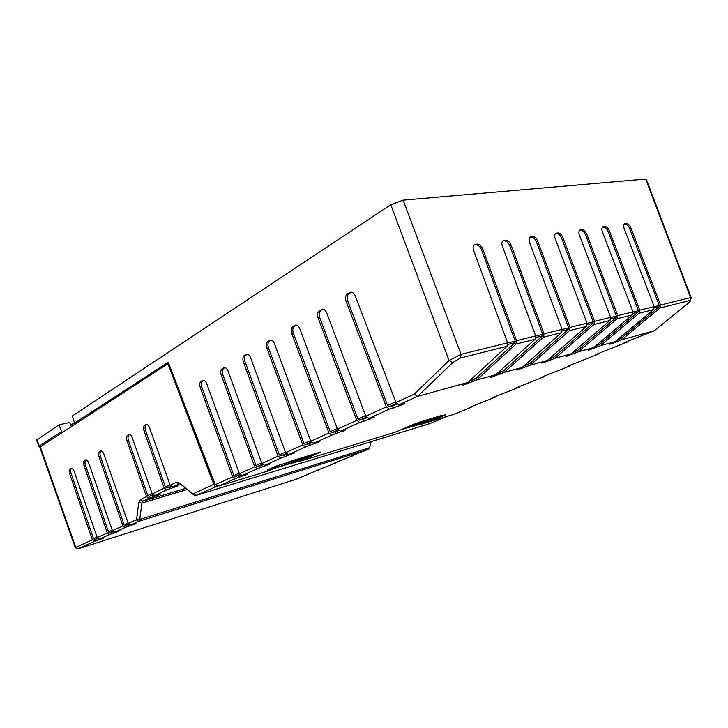 <?xml version="1.0" encoding="UTF-8"?>
<svg xmlns="http://www.w3.org/2000/svg" width="728" height="728" viewBox="0 0 728 728"><rect width="100%" height="100%" fill="white"/><g stroke="black" fill="none" stroke-linecap="round" stroke-linejoin="round"><path stroke-width="1.09" d="M415.779 423.478L432.669 418.145M288.261 462.098L310.174 455.446M447.356 416.298L430.048 423.532L195.978 495.413L218.318 485.767M414.25 426.035L419.938 424.306M292.929 463.017L299.208 461.115M214.878 484.02L213.768 484.357L168.223 364.546L168.996 364.4M247.875 474.037L235.399 478.587L219.037 485.967L215.233 484.721L232.632 476.804L235.399 478.587M211.63 475.539L210.874 475.766M213.768 484.357L193.293 493.739L192.247 493.493L193.803 494.894L180.298 483.938L179.152 483.883L172.818 486.905L177.914 485.813L176.467 486.504L176.267 485.885M39.785 447.174L167.449 364.009L168.223 364.546M69.624 473.673L71.053 473.3C70.37 470.943 70.516 469.351 71.499 468.504L70.079 468.868C69.096 469.715 68.942 471.316 69.624 473.673L92.32 539.803L75.248 547.638L77.805 548.894L297.17 478.906L319.892 469.169M70.079 468.868L71.499 468.213M83.966 465.41L85.403 465.037C84.703 462.635 84.876 460.997 85.904 460.114L84.457 460.487C83.429 461.361 83.265 463.008 83.966 465.41L107.271 532.987L97.215 537.573L74.056 471.116C73.228 469.041 72.263 468.095 71.162 468.268L70.971 468.35M84.457 460.487L85.968 459.796M98.963 456.774L100.418 456.401C99.7 453.944 99.882 452.261 100.965 451.342L99.508 451.715C98.426 452.625 98.244 454.317 98.963 456.774L122.914 525.844L112.394 530.648L88.598 462.744C87.751 460.633 86.75 459.659 85.595 459.85L85.394 459.941M99.508 451.715L101.101 450.987M185.868 488.342L142.952 501.183L141.887 503.103L139.776 519.446L136.673 518.9L136.163 519.801L128.274 523.405L103.813 453.981C102.939 451.824 101.902 450.841 100.701 451.041L100.482 451.142M136.673 518.9L138.757 502.548L140.377 499.626L146.537 496.651L149.122 498.225L158.595 495.013L158.404 494.439M126.936 440.658L128.419 440.294C127.673 437.728 127.891 435.963 129.065 434.98L127.573 435.344C126.399 436.327 126.19 438.101 126.936 440.658L146.537 496.651M127.573 435.344L129.357 434.552M143.998 430.83L145.5 430.466C144.736 427.846 144.972 426.026 146.201 424.997L144.699 425.361C143.462 426.39 143.234 428.21 143.998 430.83L164.182 488.151L152.243 493.903L132.196 437.628C131.286 435.399 130.185 434.389 128.883 434.616L128.638 434.725M144.699 425.361L146.592 424.524M181.117 484.429L178.287 482.264L176.34 482.291L170.17 485.267L149.522 427.654C148.585 425.37 147.438 424.351 146.082 424.588L145.818 424.715M179.543 483.019L192.247 493.493M213.759 484.402L215.179 486.723M193.293 493.739L195.978 495.413L193.985 494.84M164.182 488.151L166.812 489.771L154.846 495.495L160.524 494.057L158.595 495.013M140.377 499.626L142.952 501.183L149.122 498.225M166.812 489.771L176.467 486.504M154.846 495.495L152.243 493.903M145.5 430.466L165.42 486.996L169.997 484.784M165.42 486.996L166.849 487.878L169.933 486.968L170.507 488.679M146.201 424.997L146.929 424.579M172.818 486.905L170.17 485.267M171.908 486.34L169.933 486.968M166.849 487.878L171.098 485.84M153.153 494.458L149.176 496.378L152.225 495.468L152.78 497.133M153.917 494.931L152.225 495.468M128.419 440.294L147.766 495.513L152.07 493.438M149.176 496.378L147.766 495.513M129.065 434.98L129.702 434.607M369.569 447.702L139.776 519.446L138.711 521.321L368.304 449.358L369.414 448.157L371.107 441.641M107.271 532.987L109.746 534.425L99.672 538.975L103.467 537.774M77.805 548.903L94.758 541.204L103.594 538.147M368.304 449.358L352.461 455.473L350.204 456.456L353.726 455.464L335.017 462.781L332.86 463.718L336.4 462.708L316.853 470.397L319.719 469.687M135.863 523.341L130.803 524.897L138.711 521.321L136.163 519.801M135.936 523.559L134.453 523.75M119.956 530.53L114.888 532.095L125.425 527.327L134.589 524.169M120.029 530.73L118.609 530.921M109.746 534.425L118.737 531.313M99.672 538.975L97.215 537.573M85.403 465.037L108.472 531.877L112.221 530.157M108.472 531.877L109.81 532.659L112.767 531.722L113.286 533.305M114.888 532.095L112.394 530.648M122.914 525.844L125.425 527.327M100.418 456.401L124.115 524.724L128.101 522.904M124.115 524.724L125.489 525.525L128.474 524.588L129.002 526.198M100.965 451.342L101.474 451.051M130.803 524.897L128.274 523.405M129.648 524.206L128.474 524.588M125.489 525.525L129.093 523.887M113.723 531.422L112.767 531.722M109.81 532.659L113.204 531.112M98.498 538.31L97.752 538.547L98.262 540.085M71.053 473.3L93.512 538.711L97.052 537.091M92.32 539.803L94.758 541.204M93.512 538.711L94.831 539.475L97.752 538.547M94.831 539.475L98.016 538.028M353.726 455.464L353.899 454.909M336.4 462.708L336.573 462.171M435.089 417.408L435.308 418.245L428.337 420.256L419.847 423.842L420.429 424.506L434.998 419.119L436.354 417.745L437.164 418.336L435.116 419.082L435.362 418.227M428.373 420.356L428.592 421.066M646.519 179.862L645.7 179.079L403.13 200.154L390.772 204.741L72.318 416.025L74.575 423.114L75.321 423.741M263.554 464.61L257.503 466.502L255.974 465.501L222.768 374.592C221.894 371.671 222.231 369.587 223.769 368.322L222.195 368.659L224.779 367.585M287.369 453.863L280.871 455.901L279.315 454.864L244.954 361.507C244.053 358.513 244.417 356.347 246.046 355.027L244.453 355.346C242.834 356.675 242.47 358.84 243.361 361.843L278.06 456.137L261.88 463.509L227.991 370.916C226.936 368.432 225.589 367.349 223.933 367.667L223.542 367.849M244.453 355.346L247.256 354.218M312.576 442.488L305.596 444.681L304.013 443.598L268.414 347.675C267.495 344.59 267.895 342.351 269.615 340.959L268.004 341.277C266.284 342.67 265.884 344.908 266.812 347.993L302.757 444.908L285.631 452.698L250.55 357.603C249.458 355.055 248.048 353.954 246.31 354.299L245.891 354.49M268.004 341.277L271.044 340.067M339.312 430.421L331.813 432.787L330.203 431.668L293.275 333.014C292.319 329.839 292.756 327.518 294.585 326.053L292.965 326.353C291.136 327.827 290.7 330.148 291.655 333.324L328.947 432.996L310.774 441.259L274.42 343.507C273.291 340.904 271.817 339.785 269.988 340.149L269.524 340.367M292.965 326.353L296.232 325.07M367.722 417.608L359.641 420.165L358.003 419L319.647 317.463C318.664 314.187 319.146 311.784 321.094 310.237L319.456 310.519C317.517 312.075 317.035 314.487 318.027 317.763L356.747 420.347L337.455 429.12L299.727 328.565C298.562 325.898 297.015 324.77 295.086 325.161L294.576 325.398M319.456 310.519L322.932 309.136M397.952 403.958L389.243 406.734L387.578 405.514L347.693 300.928C346.674 297.552 347.201 295.049 349.276 293.411L347.629 293.684C345.554 295.322 345.036 297.834 346.055 301.21L386.331 406.888L365.793 416.225L326.599 312.694C325.389 309.973 323.769 308.818 321.731 309.245L321.166 309.5M347.629 293.684L351.333 292.192M475.275 244.399L477.113 244.144L475.848 244.863L474.356 244.744C472.982 245.846 472.727 247.738 473.591 250.414L507.607 342.824L507.007 346.319L460.478 357.976L452.771 362.58L449.067 360.496L414.223 394.194L395.968 402.502L355.182 295.823C353.926 293.029 352.225 291.855 350.068 292.319L349.449 292.601M241.032 474.774L235.39 476.54L233.879 475.566L201.765 386.978C200.919 384.138 201.219 382.118 202.675 380.917L201.11 381.254C199.663 382.455 199.363 384.484 200.2 387.323L232.632 476.804M201.11 381.254L203.512 380.244M222.195 368.659C220.657 369.915 220.32 372.008 221.194 374.929L254.718 466.757L239.412 473.728L206.643 383.519C205.624 381.09 204.322 380.025 202.757 380.316L202.393 380.48M223.769 368.322L224.952 367.613M261.88 463.509L264.701 465.365L270.343 463.936L257.539 468.605L242.187 475.52L247.802 473.919M264.701 465.365L280.917 458.049L294.057 453.071M278.06 456.137L280.917 458.049M246.046 355.027L247.374 354.236M279.315 454.864L285.403 452.088M285.631 452.698L288.506 454.627L294.112 453.235M288.506 454.627L305.669 446.883L319.21 441.732M302.757 444.908L305.669 446.883M269.615 340.959L271.089 340.076M304.013 443.598L310.547 440.631M310.774 441.259L313.704 443.261L319.274 441.914M313.704 443.261L331.904 435.053L345.873 429.711M328.947 432.996L331.904 435.053M294.585 326.053L296.196 325.088M330.203 431.668L337.21 428.474M337.455 429.12L340.422 431.204L345.946 429.911M340.422 431.204L359.759 422.486L371.225 418.609L374.192 416.935M356.747 420.347L359.759 422.486M321.094 310.237L322.804 309.209M358.003 419L365.547 415.561M365.793 416.225L368.823 418.4L374.274 417.162M368.823 418.4L389.389 409.118L401.128 405.159L404.322 403.348M386.331 406.888L389.389 409.118M349.276 293.411L351.096 292.328M387.578 405.514L395.704 401.811M395.968 402.502L399.044 404.759L404.422 403.603M399.044 404.759L417.59 396.396L467.749 382.491L462.007 385.112L463.144 385.112L462.963 384.611M414.223 394.194L417.59 396.396L452.771 362.58M507.007 346.319L467.749 382.491M268.341 470.907L219.037 485.967M395.277 432.177L299.772 461.325L320.365 452.124M610.856 343.425L611.047 343.907L621.594 339.839L654.272 330.776L627.873 341.141L624.16 342.77L627.108 342.115L596.842 354.108L595.14 354.9L598.17 354.199L570.77 365.01L567.503 366.448L570.606 365.711L544.216 376.112L541.141 377.468L544.317 376.685L518.864 386.714L515.97 387.979L519.2 387.169L494.649 396.833L491.919 398.034L495.204 397.188L470.07 407.107L472.235 406.77L455.109 413.932L420.429 424.506M611.047 343.907L609.163 344.235L615.115 341.632L600.5 345.682L588.406 350.223L593.684 347.575L578.305 351.833L565.947 356.474L571.134 353.826L554.936 358.312L543.816 362.644L541.486 363.035L547.374 360.415L530.284 365.156L517.353 370.015L522.295 367.367L504.24 372.372L491.018 377.35L489.999 377.341L495.795 374.711L476.685 380.007L463.144 385.112M297.798 459.778L299.763 461.325M277.013 465.784L276.294 467.394L268.213 470.961M267.367 469.951L267.831 469.751M267.285 469.997L275.321 466.42M291.391 460.888L289.089 461.725M286.35 462.935L320.693 452.024M395.359 432.141L416.598 423.132M472.235 406.77L472.39 406.151M495.204 397.188L495.349 396.551M519.2 387.169L519.346 386.513M544.317 376.685L544.444 376.021M570.606 365.711L570.734 365.028M598.17 354.199L598.289 353.508M627.108 342.115L627.208 341.423M654.272 330.776L688.643 302.848L690.099 301.501L689.944 300.482L659.923 308.008L660.578 305.041L630.785 227.728C629.556 224.961 628.091 223.542 626.389 223.487L625.17 224.115C626.872 224.169 628.337 225.58 629.565 228.355L659.286 305.514L654.144 306.788M660.578 305.041L690.608 297.625L691.354 298.234M507.607 342.824L461.042 354.327L449.067 360.496L390.772 204.741M503.885 240.44L505.614 240.204L504.358 240.904L503.066 240.741C501.747 241.787 501.519 243.625 502.375 246.255L535.644 335.899L516.552 340.622L482.773 249.085C481.335 245.818 479.452 244.171 477.113 244.144M530.867 236.709L532.505 236.482L531.258 237.164L529.656 237.392L530.139 236.964C528.865 237.965 528.665 239.758 529.52 242.342L562.08 329.375L544.071 333.815L511.029 245.008C509.627 241.833 507.825 240.231 505.614 240.204M555.291 233.761L555.71 233.406C554.49 234.352 554.308 236.1 555.155 238.638L587.032 323.205L570.033 327.409L537.683 241.159C536.327 238.083 534.598 236.518 532.505 236.482M556.365 233.178L557.912 232.96L556.674 233.633C558.658 233.679 560.305 235.199 561.634 238.192L593.229 321.84L586.995 323.387M579.524 230.357L579.898 230.048C578.733 230.949 578.569 232.642 579.415 235.144L610.628 317.381L594.548 321.348L562.88 237.528C561.552 234.525 559.896 233.006 557.912 232.96M580.498 229.839L581.963 229.638L580.726 230.294C582.609 230.339 584.193 231.823 585.485 234.734L616.434 316.107L610.592 317.554M602.475 227.136L602.82 226.854C601.701 227.718 601.565 229.375 602.393 231.823L632.978 311.857L617.744 315.615L586.722 234.088C585.43 231.167 583.847 229.684 581.963 229.638M603.366 226.672L604.75 226.481L603.53 227.118C605.314 227.172 606.843 228.619 608.098 231.459L638.42 310.674L632.941 312.021M624.251 224.088L624.569 223.833C623.505 224.661 623.377 226.272 624.196 228.674L654.172 306.625L639.721 310.192L609.327 230.822C608.071 227.982 606.542 226.535 604.75 226.481M625.07 223.669L626.389 223.487M475.848 244.863C478.196 244.89 480.08 246.528 481.517 249.795L515.206 341.132L507.571 343.015M515.206 341.132L514.933 342.697L475.921 378.487L470.461 379.989M468.786 381.527L475.921 378.487M476.685 380.007L515.952 344.08L516.552 340.622M515.952 344.08L535.035 339.294L495.795 374.711M535.644 335.899L535.035 339.294M504.358 240.904C506.57 240.932 508.371 242.533 509.773 245.7L542.733 334.325L535.617 336.09M542.733 334.325L542.46 335.845L503.485 370.889L498.507 372.263M496.924 373.692L503.485 370.889M504.24 372.372L543.461 337.182L544.071 333.815M543.461 337.182L561.461 332.678L522.295 367.367M562.08 329.375L561.461 332.678M531.258 237.164C533.351 237.201 535.071 238.766 536.436 241.842L568.695 327.909L562.043 329.556M568.695 327.909L568.413 329.393L529.538 363.718L525.006 364.965M523.514 366.293L529.538 363.718M530.284 365.156L569.405 330.685L570.033 327.409M569.405 330.685L586.404 326.426L547.374 360.415M587.032 323.205L586.404 326.426M556.674 233.633L555.227 233.834M593.229 321.84L592.938 323.287L554.208 356.92L550.077 358.058M548.675 359.277L554.208 356.92M554.936 358.312L593.912 324.542L594.548 321.348M610.628 317.381L609.991 320.52L571.134 353.826M593.912 324.542L609.991 320.52M580.726 230.294L579.424 230.476M616.434 316.107L616.143 317.517L577.595 350.477L573.828 351.515M572.517 352.634L577.595 350.477M578.305 351.833L617.098 318.737L617.744 315.615M632.978 311.857L632.332 314.915L593.684 347.575M617.098 318.737L632.332 314.915M603.53 227.118L602.356 227.282M638.42 310.674L638.128 312.039L599.79 344.362L596.369 345.309M595.158 346.328L599.79 344.362M600.5 345.682L639.075 313.231L639.721 310.192M654.172 306.625L653.526 309.609L615.115 341.632M639.075 313.231L653.526 309.609M625.17 224.115L624.114 224.26M659.286 305.514L658.995 306.852L620.902 338.547L617.781 339.412M616.671 340.34L620.902 338.547M621.594 339.839L659.923 308.008M658.995 306.852L653.844 308.135M638.128 312.039L632.65 313.404M616.143 317.517L610.31 318.964M592.938 323.287L586.713 324.834M568.413 329.393L561.761 331.04M542.46 335.845L535.335 337.619M514.933 342.697L507.307 344.599M70.57 424.451L74.811 423.487M62.362 432.141L61.589 431.558L59.059 424.815L36.518 440.213M59.059 424.815L69.096 422.549L70.07 423.114L71.289 426.353M38.848 446.783L39.248 446.082L36.928 439.503M168.532 362.963L168.241 362.216L74.575 423.114M202.675 380.917L203.731 380.28M233.879 475.566L239.194 473.145M242.187 475.52L239.412 473.728M254.718 466.757L257.539 468.605M255.974 465.501L261.661 462.908M257.503 466.502L262.79 464.109M235.39 476.54L240.304 474.301M437.856 416.571L441.414 415.497M280.871 455.901L286.559 453.326M305.596 444.681L311.721 441.905M331.813 432.787L338.411 429.793M359.641 420.165L366.776 416.926M389.243 406.734L396.96 403.23M427.127 420.547L411.611 425.252M427.6 420.393L431.759 418.636L411.511 425.289M296.096 461.361L275.402 467.785M273.537 468.605L295.295 461.98L297.588 459.841M292.865 463.044L295.996 461.507M306.069 457.248L281.29 464.473M305.578 457.411L310.11 455.482M278.724 465.256L305.851 457.339L310.146 455.464M400.7 429.884L416.68 425.006M40.176 446.528L75.767 547.356L78.16 548.712M176.34 482.291L178.997 483.947M138.757 502.548L141.887 503.103L187.242 489.48M417.408 424.497L402.611 429.074M417.335 424.588L419.01 423.014M432.696 418.136L431.777 418.627M436.181 417.08L436.354 417.745L438.729 416.753M168.241 362.216L215.233 484.721M243.361 361.843L244.954 361.507M284.102 454.945L284.794 456.902M266.812 347.993L268.414 347.675M308.854 443.734L309.573 445.736M291.655 333.324L293.275 333.014M335.08 431.85L335.826 433.906M318.027 317.763L319.647 317.463M362.926 419.228L363.7 421.357M346.055 301.21L347.693 300.928M392.547 405.815L393.348 407.999M267.576 470.06L276.149 467.449M275.193 466.475L277.495 465.629M288.961 461.779L286.322 462.944M320.457 452.097L291.482 460.86M416.516 423.168L395.286 432.177M441.814 415.37L418.773 422.34M445.445 414.723L439.029 416.671M437.164 418.336L445.354 414.887M313.832 454.099L299.017 460.596M277.104 466.257L272.645 467.613M418.818 423.205L419.847 423.842M645.7 179.079L690.608 297.625L689.944 300.482M403.13 200.154L461.042 354.327L460.478 357.976M481.517 249.795L482.773 249.085M472.499 381.863L471.899 380.271M509.773 245.7L511.029 245.008M500.054 374.201L499.472 372.654M536.436 241.842L537.683 241.159M526.116 366.958L525.534 365.456M561.634 238.192L562.88 237.528M550.787 360.096L550.222 358.64M585.485 234.734L586.722 234.088M574.183 353.599L573.628 352.179M608.098 231.459L609.327 230.822M596.405 347.42L595.859 346.037M629.565 228.355L630.785 227.728M617.526 341.55L616.989 340.204M589.562 349.322L589.771 349.84M567.167 355.519L567.385 356.074M543.579 362.044L543.816 362.644M518.709 368.923L518.955 369.569M492.437 376.185L492.701 376.876M491.018 377.35L490.845 376.895M464.646 383.856L464.937 384.621M39.985 446.655L39.248 446.082L61.589 431.558M39.439 447.247L36.436 439.976M167.813 363.918L168.614 363.39M200.2 387.323L201.765 386.978M238.566 475.575L239.212 477.431M221.194 374.929L222.768 374.592M260.706 465.547L261.379 467.449M268.05 465.01L267.849 464.428M245.7 475.065L245.509 474.52M291.664 454.39L291.437 453.762M316.644 443.161L316.398 442.469M318.091 441.978L318.254 442.433M343.125 431.249L342.852 430.503M344.644 429.984L344.826 430.485M371.225 418.609L370.934 417.79M372.845 417.244L373.045 417.79M401.128 405.159L400.791 404.268M402.839 403.694L403.057 404.295M296.078 461.425L297.634 459.832M194.676 495.413L192.665 493.748M195.841 495.468L429.911 423.587M178.287 482.264L180.298 483.938M417.39 424.533L419.037 423.004M39.712 446.965L75.248 547.656M295.313 461.971L292.911 463.035M270.534 340.049L269.997 340.149M322.459 309.118L321.731 309.245M350.932 292.174L350.077 292.319M297.497 459.969L299.172 461.097M268.295 470.925L276.294 467.394M267.322 469.979L277.532 465.611M418.555 423.45L420.047 424.379M690.417 300.427L690.936 298.68M646.537 179.907L691.1 297.534M246.783 354.199L246.319 354.299M295.714 325.043L295.095 325.161M168.277 362.517L215.188 484.821M438.966 416.689L445.536 414.696M418.509 422.431L441.914 415.342"/></g></svg>
